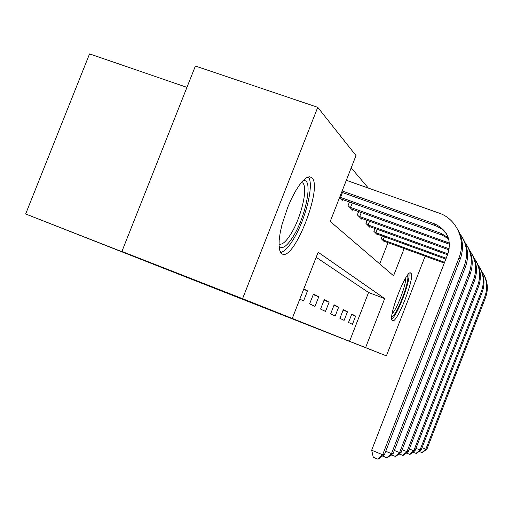 <?xml version="1.0" encoding="UTF-8"?>
<svg xmlns="http://www.w3.org/2000/svg" width="513" height="513" viewBox="0 0 513 513"><rect width="100%" height="100%" fill="white"/><g stroke="black" fill="none" stroke-linecap="round" stroke-linejoin="round"><path stroke-width="0.77" d="M392.445 320.631L392.298 320.522C387.418 317.688 407.098 267.632 410.887 273.205L410.907 273.224C415.485 276.513 396.825 324.453 392.445 320.631M281.964 253.8L279.829 250.652L279.072 246.169L279.181 240.129L280.175 232.812L282.009 224.579L287.806 207.098L291.467 198.781L295.385 191.343L299.348 185.155L303.151 180.538L306.607 177.697L309.544 176.735L311.898 177.735C323.19 187.2 293.603 262.476 281.964 253.8M186.95 87.364L89.557 53.897L25.65 213.985L386.398 355.868L365.602 347.602L384.679 298.598L318.156 252.255L292.25 318.445L242.566 298.688L317.746 107.326L355.996 155.58L330.218 221.443L393.567 275.77L404.18 248.497M25.65 213.985L168.86 270.05L121.902 251.46L195.402 66.03L317.746 107.326M368.328 188.059L351.193 167.854M379.723 263.894L388.014 242.611M339.67 197.293L342.883 200.493L343.197 199.692M349.494 201.942L348.051 205.636L352.617 210.183L352.906 209.445M358.683 211.523L357.362 214.902L361.569 219.083L361.832 218.416M367.154 220.334L365.942 223.437L369.822 227.297L370.059 226.682M374.977 228.458L373.862 231.325L377.453 234.896L377.677 234.326M382.236 235.98L381.204 238.628L384.538 241.95L384.744 241.418M292.25 318.445L349.552 341.312L368.571 292.506L316.175 257.314M299.81 299.137L303.581 300.939L307.518 290.871L303.805 288.928M309.64 303.843L315.001 306.408L318.772 296.764L313.488 294L309.64 303.843M320.567 309.076L325.492 311.436L329.109 302.183L324.254 299.637L320.567 309.076M330.622 313.892L335.169 316.072L338.638 307.178L334.162 304.825L330.622 313.892M339.907 318.342L344.12 320.356L347.461 311.795L343.312 309.621L339.907 318.342M348.513 322.459L352.425 324.331L355.637 316.079L351.79 314.059L348.513 322.459M121.902 251.46L242.566 298.688M425.155 256.141L386.398 355.868M349.552 341.312L365.602 347.602M368.571 292.506L384.679 298.598M303.625 289.383L307.518 290.871M313.238 294.642L318.772 296.764M324.024 300.227L329.109 302.183M333.95 305.37L338.638 307.178M343.114 310.121L347.461 311.795M351.604 314.527L355.637 316.079M342.145 190.971L434.806 223.95C447.368 230.125 451.748 240.02 447.952 253.646L371.668 450.209L382.634 454.768L459.064 257.667C465.964 240.809 457.269 220.295 440.648 213.652L346.326 180.294M341.645 192.253L436.127 225.912L441.898 229.106L446.49 233.819M377.664 459.103L382.634 454.768L384.474 454.531L378.421 458.994L377.664 459.103L373.291 457.275L371.668 450.209M384.474 454.531L460.161 259.321C463.996 248.658 463.079 238.532 457.423 228.939M342.46 192.542L340.555 197.422L441.167 233.396L448.304 237.808M340.555 197.422L339.747 197.095M341.549 199.166L441.994 235.044L448.638 238.84M385.744 451.254L391.496 453.633L393.176 453.421L387.418 457.673L386.731 457.776L382.531 455.961M386.731 457.776L391.496 453.633L464.361 265.638C468.395 254.127 466.913 243.502 459.911 233.755M393.176 453.421L465.362 267.145C469.01 256.981 468.138 247.324 462.758 238.16M352.271 202.936L350.533 207.387L449.446 243.143M350.533 207.387L349.315 206.886M351.399 208.964L449.516 244.265M394.33 450.433L399.576 452.607L401.108 452.408L395.626 456.474L391.105 454.954M394.991 456.564L399.576 452.607L469.19 272.903C473.024 261.976 471.639 251.857 465.028 242.546M401.108 452.408L470.1 274.282C473.589 264.58 472.762 255.346 467.619 246.573M361.28 212.459L359.69 216.531L449.253 248.818M359.69 216.531L358.523 216.056M360.44 217.967L449.061 249.882M402.166 449.683L406.969 451.664L408.374 451.485L403.135 455.371L398.986 453.979M402.558 455.461L406.969 451.664L473.608 279.553C477.263 269.152 475.961 259.495 469.709 250.581M408.374 451.485L474.448 280.816C477.783 271.537 476.987 262.694 472.075 254.281M369.591 221.212L368.129 224.957L447.887 253.813M368.129 224.957L367.007 224.502M368.776 226.265L447.535 254.73M409.348 448.978L413.767 450.799L415.055 450.632L410.041 454.364L406.219 453.082M409.509 454.441L413.767 450.799L477.674 285.664C481.162 275.744 479.937 266.51 474.006 257.962M415.055 450.632L478.443 286.831C481.636 277.937 480.88 269.447 476.173 261.367M302.862 180.845L303.638 180.672C313.148 178.665 306.178 215.409 293.673 235.647C287.113 246.311 282.246 249.786 279.066 246.073M279.008 244.041C282.15 245.156 286.254 241.559 291.32 233.242C301.368 216.89 308.223 187.591 302.792 183.103L301.503 182.371M280.694 252.518C284.433 251.614 288.787 247.016 293.757 238.718C305.908 218.801 314.45 183.378 308.281 176.934M407.296 275.571C410.939 278.495 396.421 316.829 391.759 316.611M392.156 313.635C396.959 309.268 406.328 284.523 405.623 278.065M391.759 319.067C397.652 314.931 410.599 280.733 408.925 273.718M377.273 229.292L375.926 232.742L446.169 258.244M375.926 232.742L374.849 232.306M376.491 233.941L445.842 259.084M415.947 448.324L420.025 449.997L421.218 449.843L416.409 453.428L412.882 452.248M415.915 453.505L420.025 449.997L481.418 291.301C484.759 281.817 483.605 272.967 477.956 264.759M421.218 449.843L482.13 292.378C485.195 283.836 484.471 275.68 479.956 267.908M384.404 236.769L383.16 239.962L444.585 262.329M383.16 239.962L382.121 239.545M383.641 241.059L444.277 263.105M422.045 447.714L425.816 449.26L426.919 449.119L422.302 452.569L419.031 451.478M421.846 452.633L425.816 449.26L484.881 296.52C488.087 287.427 486.991 278.937 481.604 271.044M426.919 449.119L485.548 297.514C488.491 289.3 487.792 281.451 483.451 273.961M434.402 223.803L435.729 225.765M459.064 257.667L460.161 259.321M440.789 233.255L441.994 235.044M464.361 265.638L465.362 267.145M446.611 241.886L447.714 243.521M469.19 272.903L470.1 274.282M473.608 279.553L474.448 280.816M477.674 285.664L478.443 286.831M481.418 291.301L482.13 292.378M484.881 296.52L485.548 297.514M410.907 273.224L410.259 272.987M434.806 223.95L436.127 225.912M441.167 233.396L442.373 235.185M446.977 242.021L448.08 243.656M301.33 182.583L302.792 183.103M302.439 181.301L303.638 180.672"/></g></svg>

